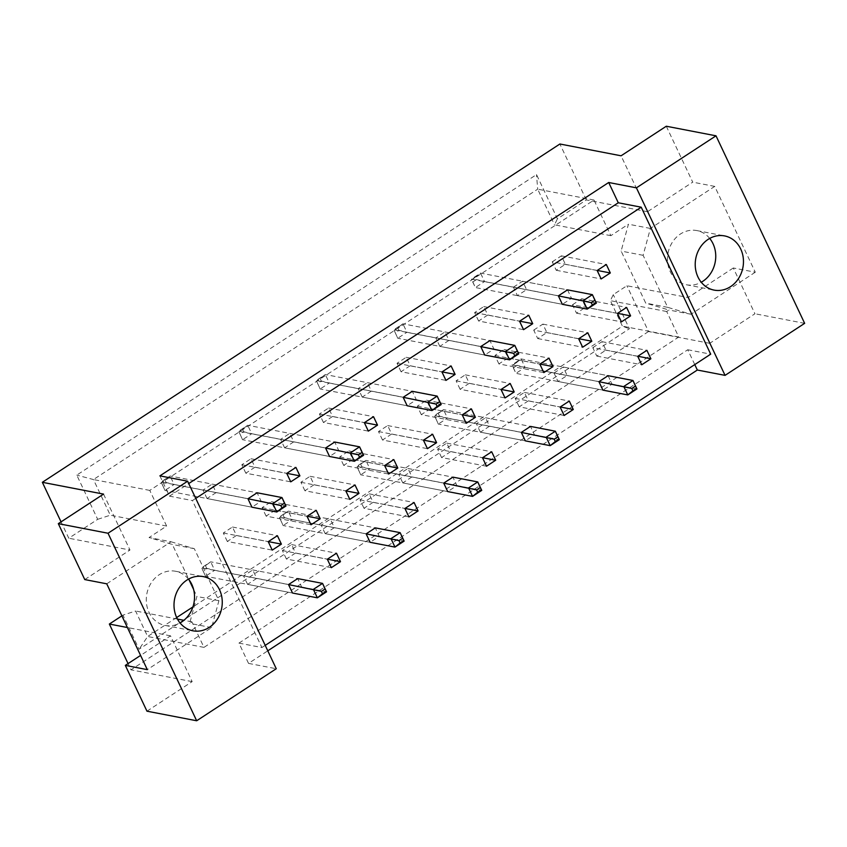 <?xml version="1.0" encoding="UTF-8"?>
<svg xmlns="http://www.w3.org/2000/svg" width="847" height="847" viewBox="0 0 847 847"><rect width="100%" height="100%" fill="white"/><g stroke="black" fill="none" stroke-linecap="round" stroke-linejoin="round"><path stroke-width="0.64" stroke-dasharray="4.24 3.18" d="M709.701 238.43A27.591 23.991 100.9 0 0 696.837 230.575A27.591 23.991 100.9 0 0 672.454 242.115A27.591 23.991 100.9 0 0 670.231 271.643A27.591 23.991 100.9 0 0 686.398 284.761A27.591 23.991 100.9 0 0 701.252 282.252M188.489 579.126A27.591 23.991 100.9 0 0 175.625 571.27A27.591 23.991 100.9 0 0 151.253 582.821A27.591 23.991 100.9 0 0 149.019 612.349A27.591 23.991 100.9 0 0 165.186 625.457A27.591 23.991 100.9 0 0 180.04 622.947M666.293 126.235L692.73 182.158L647.51 211.718L621.073 155.795M533.716 330.108L542.874 324.115L546.866 332.564L537.707 338.556L533.716 330.108L578.649 338.768M513.43 287.197L522.588 281.204L526.59 289.653L517.422 295.645L513.43 287.197L558.364 295.857L471.366 279.087L475.358 287.535L562.355 304.306L571.513 298.313L567.522 289.865L480.524 273.094L471.366 279.087L471.726 279.595L475.389 277.202L476.512 279.563L472.848 281.956L471.726 279.595M553.991 373.019L563.16 367.026L567.151 375.475L557.993 381.468L553.991 373.019L598.924 381.679L511.927 364.909L515.929 373.358L602.916 390.128L612.085 384.136L608.093 375.687L521.096 358.916L511.927 364.909L512.297 365.417L515.961 363.024L517.083 365.385L513.409 367.789L512.297 365.417M592.794 347.662L601.963 341.669L605.954 350.118L596.786 356.1L592.794 347.662L637.727 356.322M572.508 304.751L581.677 298.758L585.669 307.207L576.511 313.189L572.508 304.751L617.442 313.411M552.233 261.839L561.392 255.847L565.383 264.296L556.225 270.278L552.233 261.839L597.156 270.5M193.624 589.501L196.917 596.479L189.633 623.36L191.92 621.857L203.979 647.373L678.754 337.032L666.695 311.516L668.982 310.023L645.721 303.11L621.126 251.072L628.421 224.201L610.846 235.678L594.001 200.03L149.781 490.402L166.626 526.051L149.061 537.538L172.322 544.441L189.061 579.856M519.19 406.835L515.198 398.386L524.357 392.394L528.359 400.843L519.19 406.835L564.123 415.496M480.387 432.192L476.395 423.744L485.564 417.751L489.555 426.2L480.387 432.192L525.32 440.853L534.489 434.86L530.497 426.412L443.5 409.641L434.331 415.633L521.328 432.404L476.395 423.744M441.583 457.56L437.592 449.111L446.761 443.119L450.752 451.567L441.583 457.56L486.517 466.221M402.791 482.917L398.789 474.468L407.958 468.476L411.949 476.925L402.791 482.917L447.724 491.578L456.882 485.585L452.891 477.136L365.893 460.376L356.725 466.358L443.722 483.129L398.789 474.468M363.988 508.285L359.996 499.836L369.154 493.843L373.156 502.292L363.988 508.285L408.921 516.945M325.184 533.642L321.193 525.193L330.362 519.2L334.353 527.649L325.184 533.642L370.118 542.302L379.287 536.31L375.295 527.872L288.298 511.101L279.129 517.083L366.126 533.854L321.193 525.193M286.381 559.009L282.39 550.561L291.559 544.568L295.55 553.017L286.381 559.009L331.315 567.67M247.589 584.366L243.587 575.918L252.755 569.936L256.747 578.374L247.589 584.366L292.522 593.027L301.68 587.035L297.689 578.596L210.691 561.826L201.522 567.818L288.52 584.578L243.587 575.918M478.619 321.002L474.627 312.564L483.796 306.572L487.787 315.02L478.619 321.002L523.552 329.674M439.815 346.37L435.824 337.921L444.993 331.929L448.984 340.378L439.815 346.37L484.749 355.031L493.917 349.038L489.926 340.589L402.928 323.819L393.76 329.811L480.757 346.582L435.824 337.921M401.023 371.738L397.031 363.289L406.189 357.296L410.181 365.745L401.023 371.738L445.956 380.398M362.22 397.095L358.228 388.646L367.386 382.653L371.388 391.102L362.22 397.095L407.153 405.755L416.311 399.763L412.32 391.314L325.322 374.543L316.164 380.536L403.161 397.307L358.228 388.646M323.416 422.462L319.425 414.014L328.594 408.021L332.585 416.47L323.416 422.462L368.35 431.123M284.613 447.819L280.622 439.371L289.79 433.378L293.782 441.827L284.613 447.819L329.547 456.48L338.715 450.488L334.724 442.039L247.726 425.279L238.558 431.261L325.555 448.031L280.622 439.371M245.821 473.187L241.829 464.738L250.987 458.746L254.979 467.195L245.821 473.187L290.754 481.848M207.017 498.544L203.026 490.095L212.184 484.103L216.186 492.552L207.017 498.544L251.951 507.205L261.109 501.212L257.117 492.774L170.12 476.003L160.962 481.985L247.959 498.756L203.026 490.095M498.904 363.924L494.913 355.475L504.081 349.483L508.073 357.932L498.904 363.924L543.838 372.585M460.101 389.281L456.11 380.832L465.278 374.84L469.27 383.289L460.101 389.281L505.034 397.942M421.308 414.649L417.306 406.2L426.475 400.208L430.467 408.656L421.308 414.649L466.231 423.309M382.505 440.006L378.514 431.557L387.672 425.565L391.663 434.013L382.505 440.006L427.439 448.666M343.702 465.374L339.711 456.925L348.879 450.932L352.871 459.381L343.702 465.374L388.635 474.034M304.899 490.731L300.907 482.282L310.076 476.289L314.068 484.738L304.899 490.731L349.832 499.391M266.106 516.098L262.104 507.649L271.273 501.657L275.264 510.106L266.106 516.098L311.029 524.759M227.303 541.455L223.312 533.007L232.47 527.014L236.461 535.463L227.303 541.455L272.236 550.116M146.965 711.184L192.174 681.623L170.533 635.843L140.591 655.419M755.28 272.215L690.972 314.258L667.711 307.345L643.117 255.318L650.401 228.436L714.72 186.393L755.28 272.215L733.301 267.98L754.942 313.761L709.722 343.321L688.082 297.541L626.896 285.746L613.27 294.65L610.369 300.664L622.429 326.169L192.915 606.928M733.301 267.98L688.082 297.541M647.51 211.718L586.325 199.924L557.421 218.812L536.522 174.588L76.781 475.103L97.68 519.327L68.787 538.226L61.048 521.868M586.325 199.924L559.899 144.001M121.883 615.854L122.974 615.134L139.088 649.226L629.385 328.742L613.27 294.65M709.722 343.321L648.537 331.526L626.896 285.746M648.537 331.526L130.989 669.829L128.056 663.603M103.535 494.097L129.972 550.021L68.787 538.226M170.533 635.843L127.399 627.521M192.174 681.623L130.989 669.829M714.72 186.393L692.73 182.158M804.65 323.342L754.942 313.761M694.773 364.591L687.753 349.758L238.949 643.117L248.531 663.392L267.79 650.814M248.531 663.392L276.26 668.738M84.753 579.57L129.972 550.021M238.949 643.117L261.892 647.542L192.417 500.566L195.742 498.396M159.892 475.866L169.474 496.141L192.417 500.566M687.753 349.758L710.697 354.173M265.217 645.372L261.892 647.542M169.474 496.141L188.722 483.563M678.754 337.032L622.429 326.169L629.385 328.742M176.674 617.537L147.653 636.51L135.594 611.005L122.974 615.134M203.979 647.373L147.653 636.51L139.088 649.226M666.695 311.516L610.369 300.664M690.972 314.258L668.982 310.023M610.846 235.678L554.52 224.826L557.421 218.812M650.401 228.436L628.421 224.201M594.001 200.03L537.676 189.177L554.52 224.826M149.781 490.402L93.456 479.55L537.676 189.177L536.522 174.588M166.626 526.051L110.301 515.198L93.456 479.55L76.781 475.103M97.68 519.327L110.301 515.198M106.743 583.816L171.052 541.773L149.061 537.538M191.92 621.857L183.894 620.311M177.447 619.072L135.594 611.005M171.052 541.773L194.312 548.687L218.907 600.714L211.623 627.595L147.304 669.638M211.623 627.595L189.633 623.36M218.907 600.714L196.917 596.479M194.312 548.687L172.322 544.441M643.117 255.318L621.126 251.072M667.711 307.345L645.721 303.11M556.225 270.278L601.158 278.949M561.392 255.847L606.325 264.508M565.383 264.296L597.251 270.437M576.511 313.189L621.433 321.86M581.677 298.758L626.611 307.419M585.669 307.207L617.537 313.348M596.786 356.1L641.719 364.771M601.963 341.669L646.896 350.33M605.954 350.118L637.823 356.259M557.993 381.468L602.916 390.128M567.151 375.475L612.085 384.136M563.16 367.026L608.093 375.687M528.359 400.843L560.227 406.983M524.357 392.394L569.29 401.055M515.198 398.386L560.132 407.047M489.555 426.2L534.489 434.86M485.564 417.751L530.497 426.412M450.752 451.567L482.621 457.708M446.761 443.119L491.694 451.779M437.592 449.111L482.525 457.772M411.949 476.925L456.882 485.585M407.958 468.476L452.891 477.136M373.156 502.292L405.025 508.433M369.154 493.843L414.088 502.504M359.996 499.836L404.93 508.496M334.353 527.649L379.287 536.31M330.362 519.2L375.295 527.872M295.55 553.017L327.418 559.158M291.559 544.568L336.492 553.229M282.39 550.561L327.323 559.221M256.747 578.374L301.68 587.035M252.755 569.936L297.689 578.596M517.422 295.645L562.355 304.306M526.59 289.653L571.513 298.313M522.588 281.204L567.522 289.865M487.787 315.02L519.656 321.161M483.796 306.572L528.729 315.232M474.627 312.564L519.56 321.225M448.984 340.378L493.917 349.038M444.993 331.929L489.926 340.589M410.181 365.745L442.049 371.886M406.189 357.296L451.123 365.957M397.031 363.289L441.954 371.949M371.388 391.102L416.311 399.763M367.386 382.653L412.32 391.314M332.585 416.47L364.454 422.611M328.594 408.021L373.527 416.682M319.425 414.014L364.358 422.674M293.782 441.827L338.715 450.488M289.79 433.378L334.724 442.039M254.979 467.195L286.847 473.335M250.987 458.746L295.921 467.406M241.829 464.738L286.752 473.399M216.186 492.552L261.109 501.212M212.184 484.103L257.117 492.774M537.707 338.556L582.641 347.217M546.866 332.564L578.734 338.705M542.874 324.115L587.807 332.776M508.073 357.932L539.941 364.072M504.081 349.483L549.004 358.143M494.913 355.475L539.846 364.136M469.27 383.289L501.138 389.429M465.278 374.84L510.212 383.5M456.11 380.832L501.043 389.493M430.467 408.656L462.335 414.797M426.475 400.208L471.408 408.868M417.306 406.2L462.24 414.861M391.663 434.013L423.532 440.154M387.672 425.565L432.605 434.225M378.514 431.557L423.447 440.218M352.871 459.381L384.739 465.522M348.879 450.932L393.802 459.593M339.711 456.925L384.644 465.585M314.068 484.738L345.936 490.889M310.076 476.289L355.009 484.96M300.907 482.282L345.841 490.942M275.264 510.106L307.133 516.247M271.273 501.657L316.206 510.318M262.104 507.649L307.038 516.31M236.461 535.463L268.34 541.614M232.47 527.014L277.403 535.685M223.312 533.007L268.245 541.667M596.373 303.11L484.526 281.543L480.524 273.094L475.389 277.202M472.848 281.956L475.358 287.535L484.526 281.543L476.512 279.563M636.944 388.932L525.087 367.365L521.096 358.916L515.961 363.024M513.409 367.789L515.929 373.358L525.087 367.365L517.083 365.385M397.794 327.927L398.905 330.288L395.242 332.691L394.13 330.319L402.928 323.819L406.92 332.268L518.777 353.834M394.13 330.319L397.751 338.26L484.749 355.031M395.242 332.691L397.751 338.26L406.92 332.268L398.905 330.288M320.187 378.651L321.309 381.012L317.646 383.416L316.524 381.044L325.322 374.543L329.324 382.992L441.171 404.559M316.524 381.044L320.155 388.985L407.153 405.755M317.646 383.416L320.155 388.985L329.324 382.992L321.309 381.012M242.591 429.376L243.703 431.737L240.04 434.14L238.928 431.769L247.726 425.279L251.718 433.717L363.575 455.284M238.928 431.769L242.549 439.709L329.547 456.48M240.04 434.14L242.549 439.709L251.718 433.717L243.703 431.737M164.985 480.101L166.107 482.462L162.444 484.865L161.322 482.494L170.12 476.003L174.122 484.442L285.968 506.008M161.322 482.494L164.953 490.434L251.951 507.205M162.444 484.865L164.953 490.434L174.122 484.442L166.107 482.462M438.365 413.749L439.477 416.11L435.813 418.513L434.691 416.142L443.5 409.641L447.491 418.09L559.338 439.657M434.691 416.142L438.323 424.082L525.32 440.853M435.813 418.513L438.323 424.082L447.491 418.09L439.477 416.11M360.758 464.474L361.881 466.835L358.207 469.238L357.095 466.866L365.893 460.376L369.885 468.815L481.742 490.381M357.095 466.866L360.727 474.807L447.724 491.578M358.207 469.238L360.727 474.807L369.885 468.815L361.881 466.835M283.163 515.198L284.274 517.559L280.611 519.963L279.489 517.591L288.298 511.101L292.289 519.539L404.135 541.106M279.489 517.591L283.12 525.532L370.118 542.302M280.611 519.963L283.12 525.532L292.289 519.539L284.274 517.559M205.556 565.923L206.679 568.284L203.005 570.687L201.893 568.316L210.691 561.826L214.683 570.275L326.54 591.831M201.893 568.316L205.525 576.256L292.522 593.027M203.005 570.687L205.525 576.256L214.683 570.275L206.679 568.284M686.398 284.761L714.116 290.108M165.186 625.457L192.904 630.803M175.625 571.27L203.354 576.616M696.837 230.575L724.566 235.911"/><path stroke-width="1.27" d="M697.96 276.99A27.591 23.991 100.9 0 0 714.116 290.108A27.591 23.991 100.9 0 0 738.499 278.557A27.591 23.991 100.9 0 0 740.723 249.029A27.591 23.991 100.9 0 0 724.566 235.911A27.591 23.991 100.9 0 0 700.183 247.462A27.591 23.991 100.9 0 0 697.96 276.99M701.252 282.252A27.591 23.991 100.9 0 0 713.005 243.682A27.591 23.991 100.9 0 0 709.701 238.43M176.748 617.685A27.591 23.991 100.9 0 0 192.904 630.803A27.591 23.991 100.9 0 0 217.287 619.252A27.591 23.991 100.9 0 0 219.521 589.734A27.591 23.991 100.9 0 0 203.354 576.616A27.591 23.991 100.9 0 0 178.971 588.157A27.591 23.991 100.9 0 0 176.748 617.685M180.04 622.947A27.591 23.991 100.9 0 0 191.793 584.388A27.591 23.991 100.9 0 0 188.489 579.126M58.316 523.658L108.035 533.239L196.673 720.765L146.965 711.184L125.324 665.393L147.304 669.638L106.743 583.816L84.753 579.57L58.316 523.658L103.535 494.097L42.35 482.303L559.899 144.001L621.073 155.795L666.293 126.235L716.011 135.816L804.65 323.342L725.064 375.369L636.415 187.843L716.011 135.816M189.061 579.856L193.624 589.501M140.591 655.419L125.324 665.393M42.35 482.303L61.048 521.868M127.399 627.521L109.348 624.048L128.056 663.603M109.348 624.048L121.883 615.854M196.673 720.765L276.26 668.738L187.621 481.212L108.035 533.239M188.722 483.563L618.278 202.772L608.697 182.497L159.892 475.866L187.621 481.212M608.697 182.497L636.415 187.843M267.79 650.814L697.335 370.023L725.064 375.369M265.217 645.372L710.697 354.173L641.221 207.197L618.278 202.772M697.335 370.023L694.773 364.591M578.649 338.768L582.641 347.217L591.799 341.225L587.807 332.776L578.649 338.768M558.364 295.857L562.355 304.306L587.204 309.102L583.212 300.653L592.381 294.661L567.522 289.865L558.364 295.857L591.227 302.633L592.349 304.994L596.013 302.601L594.89 300.23L591.227 302.633M598.924 381.679L602.916 390.128L627.775 394.924L623.784 386.476L632.953 380.483L608.093 375.687L598.924 381.679L631.798 388.455L632.91 390.816L636.584 388.424L635.462 386.063L631.798 388.455M637.727 356.322L641.719 364.771L650.888 358.779L646.896 350.33L637.727 356.322M617.442 313.411L621.433 321.86L630.602 315.867L626.611 307.419L617.442 313.411M597.156 270.5L601.158 278.949L610.316 272.956L606.325 264.508L597.156 270.5M195.742 498.396L641.221 207.197M560.132 407.047L564.123 415.496L573.281 409.503L569.29 401.055L560.132 407.047M521.328 432.404L525.32 440.853L550.179 445.649L546.188 437.2L555.346 431.208L530.497 426.412L521.328 432.404L554.192 439.18L555.314 441.541L558.978 439.148L557.855 436.787L554.192 439.18M482.525 457.772L486.517 466.221L495.686 460.228L491.694 451.779L482.525 457.772M443.722 483.129L447.724 491.578L472.573 496.374L468.582 487.925L477.75 481.932L452.891 477.136L443.722 483.129L476.596 489.905L477.708 492.266L481.382 489.873L480.26 487.512L476.596 489.905M404.93 508.496L408.921 516.945L418.079 510.953L414.088 502.504L404.93 508.496M366.126 533.854L370.118 542.302L394.977 547.098L390.986 538.65L400.144 532.657L375.295 527.872L366.126 533.854L398.99 540.63L400.112 542.991L403.775 540.598L402.653 538.237L398.99 540.63M327.323 559.221L331.315 567.67L340.483 561.677L336.492 553.229L327.323 559.221M288.52 584.578L292.522 593.027L317.371 597.823L313.379 589.374L322.548 583.382L297.689 578.596L288.52 584.578L321.394 591.354L322.506 593.726L326.18 591.322L325.057 588.961L321.394 591.354M519.56 321.225L523.552 329.674L532.721 323.681L528.729 315.232L519.56 321.225M480.757 346.582L484.749 355.031L509.608 359.827L505.617 351.378L514.785 345.385L489.926 340.589L480.757 346.582L513.621 353.358L514.743 355.719L518.406 353.326L517.295 350.965L513.621 353.358M441.954 371.949L445.956 380.398L455.114 374.406L451.123 365.957L441.954 371.949M403.161 397.307L407.153 405.755L432.002 410.551L428.01 402.103L437.179 396.11L412.32 391.314L403.161 397.307L436.025 404.083L437.147 406.444L440.811 404.051L439.688 401.69L436.025 404.083M364.358 422.674L368.35 431.123L377.518 425.13L373.527 416.682L364.358 422.674M325.555 448.031L329.547 456.48L354.406 461.276L350.414 452.827L359.583 446.835L334.724 442.039L325.555 448.031L358.419 454.807L359.541 457.168L363.204 454.775L362.093 452.414L358.419 454.807M286.752 473.399L290.754 481.848L299.912 475.855L295.921 467.406L286.752 473.399M247.959 498.756L251.951 507.205L276.8 512.001L272.808 503.552L281.977 497.56L257.117 492.774L247.959 498.756L280.823 505.532L281.945 507.893L285.608 505.5L284.486 503.139L280.823 505.532M539.846 364.136L543.838 372.585L553.006 366.592L549.004 358.143L539.846 364.136M501.043 389.493L505.034 397.942L514.203 391.949L510.212 383.5L501.043 389.493M462.24 414.861L466.231 423.309L475.4 417.317L471.408 408.868L462.24 414.861M423.447 440.218L427.439 448.666L436.597 442.674L432.605 434.225L423.447 440.218M384.644 465.585L388.635 474.034L397.804 468.042L393.802 459.593L384.644 465.585M345.841 490.942L349.832 499.391L359.001 493.399L355.009 484.96L345.841 490.942M307.038 516.31L311.029 524.759L320.198 518.766L316.206 510.318L307.038 516.31M268.245 541.667L272.236 550.116L281.395 544.123L277.403 535.685L268.245 541.667M192.915 606.928L176.674 617.537M183.894 620.311L177.447 619.072M597.251 270.437L610.316 272.956M617.537 313.348L630.602 315.867M637.823 356.259L650.888 358.779M560.227 406.983L573.281 409.503M482.621 457.708L495.686 460.228M405.025 508.433L418.079 510.953M327.418 559.158L340.483 561.677M519.656 321.161L532.721 323.681M442.049 371.886L455.114 374.406M364.454 422.611L377.518 425.13M286.847 473.335L299.912 475.855M578.734 338.705L591.799 341.225M539.941 364.072L553.006 366.592M501.138 389.429L514.203 391.949M462.335 414.797L475.4 417.317M423.532 440.154L436.597 442.674M384.739 465.522L397.804 468.042M345.936 490.889L359.001 493.399M307.133 516.247L320.198 518.766M268.34 541.614L281.395 544.123M594.89 300.23L592.381 294.661L596.373 303.11L587.204 309.102L592.349 304.994M635.462 386.063L632.953 380.483L636.944 388.932L627.775 394.924L632.91 390.816M517.295 350.965L514.785 345.385L518.777 353.834L509.608 359.827L514.743 355.719M439.688 401.69L437.179 396.11L441.171 404.559L432.002 410.551L437.147 406.444M362.093 452.414L359.583 446.835L363.575 455.284L354.406 461.276L359.541 457.168M284.486 503.139L281.977 497.56L285.968 506.008L276.8 512.001L281.945 507.893M557.855 436.787L555.346 431.208L559.338 439.657L550.179 445.649L555.314 441.541M480.26 487.512L477.75 481.932L481.742 490.381L472.573 496.374L477.708 492.266M402.653 538.237L400.144 532.657L404.135 541.106L394.977 547.098L400.112 542.991M325.057 588.961L322.548 583.382L326.54 591.831L317.371 597.823L322.506 593.726"/></g></svg>
